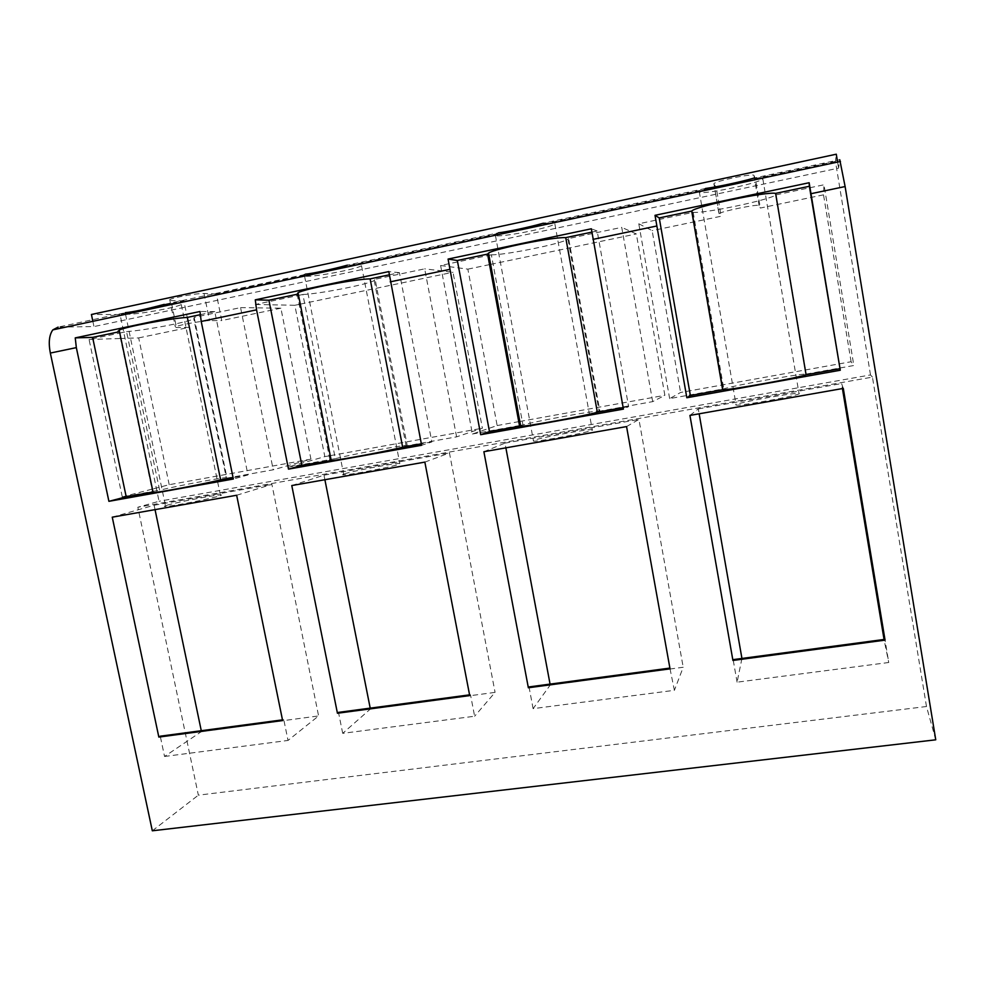 <?xml version="1.0" encoding="UTF-8"?>
<svg xmlns="http://www.w3.org/2000/svg" width="985" height="985" viewBox="0 0 985 985"><rect width="100%" height="100%" fill="white"/><g stroke="black" fill="none" stroke-linecap="round" stroke-linejoin="round"><path stroke-width="0.74" stroke-dasharray="4.92 3.69" d="M550.061 684.095L550.233 685.018L533.107 708.646L674.393 690.313L670.034 668.852M533.107 708.646L529.019 686.914M550.233 685.018L683.208 667.264L674.393 690.313M626.558 426.579L638.933 419.425L683.208 667.264M483.881 451.721L504.997 443.127L505.871 447.843M504.997 443.127L638.933 419.425M282.473 719.863L283.791 719.678L282.621 720.564M201.272 730.71L201.457 731.572L164.544 756.468L160.26 736.189M112.253 517.174L154.116 505.231L155.039 509.639M201.457 731.572L318.598 715.935L288.026 740.449L283.791 719.678M164.544 756.468L288.026 740.449M236.659 495.258L271.897 484.374L318.598 715.935M154.116 505.231L271.897 484.374M741.939 658.46L737.088 682.174L888.741 662.499L884.899 639.351M737.088 682.174L733.136 659.63M689.931 415.424L698.279 408.91L699.141 413.798M742.099 659.408L884.222 640.435L888.741 662.499M843.295 388.41L841.584 383.547L842.421 388.57M884.062 639.462L884.222 640.435M698.279 408.91L841.584 383.547M370.2 708.129L370.385 709.028L342.706 733.345L474.622 716.23L470.498 694.733L469.71 695.595M342.706 733.345L338.495 712.377M469.562 694.856L470.498 694.733M291.782 485.556L323.979 475.164L324.89 479.72M370.385 709.028L495.073 692.381L474.622 716.23M424.855 462.113L449.456 452.952L495.073 692.381M323.979 475.164L449.456 452.952M935.75 739.809L926.479 706.516L198.354 795.166L137.838 507.238L159.053 501.267L120.059 314.535L91.42 314.486M926.479 706.516L872.439 377.107L137.838 507.238M872.439 377.107L870.506 374.94L159.053 501.267M92.861 321.319L93.969 326.577L58.14 327.106L125.009 312.787C123.273 313.723 124.061 314.215 127.373 314.24C138.294 314.461 175.749 307.726 181.289 304.562C183.025 303.663 182.434 303.171 179.492 303.097L164.298 304.377L304.279 274.68C302.764 275.529 303.06 276.046 305.178 276.219C313.883 277.216 356.127 269.361 361.507 265.741L360.867 264.312L347.385 265.162L498.398 232.829L495.196 234.295L495.283 235.587C500.971 237.607 550.221 228.015 554.875 223.952L554.9 222.832L543.424 223.189L705.469 188.48L699.005 192.026C700.483 195.461 759.829 183.247 762.821 178.864L762.993 178.347C762.599 177.608 759.558 177.534 753.857 178.125L839.762 159.73L838.58 168.127L93.969 326.577M837.582 162.069L838.58 168.127M652.686 401.634L621.732 227.363L568.64 238.542L599.865 411.127L652.686 401.634L664.863 395.317L636.322 233.95L621.732 227.363M488.929 255.324L491.355 254.807L522.949 424.941C536.505 421.087 592.662 410.819 599.077 411.053L599.865 411.127M491.355 254.807C505.822 255.078 562.324 243.59 567.976 239.183L568.64 238.542M440.603 265.494L467.863 269.139L497.154 425.557L472.431 434.016L440.603 265.494L487.858 255.546M467.863 269.139L489.545 264.608M490.616 264.386L636.322 233.95M497.154 425.557L518.738 421.654M519.821 421.469L664.863 395.317M472.431 434.016L519.464 425.557M520.548 425.372L522.949 424.941M456.597 436.86L424.683 268.843L375.113 279.284L407.236 445.725L456.597 436.86L482.379 428.216L453.026 272.242L424.683 268.843M298.566 295.401L302.9 294.49L335.319 458.641C351.325 454.516 398.839 445.676 406.066 445.479L407.236 445.725M302.9 294.49C319.756 293.85 367.651 284.493 374.226 280.528L375.113 279.284M255.435 304.476L294.835 305.276L324.828 456.621L288.051 467.124L255.435 304.476L297.433 295.635M294.835 305.276L299.169 304.377M300.29 304.143L453.026 272.242M324.828 456.621L329.138 455.846M330.258 455.649L482.379 428.216M288.051 467.124L329.877 459.613M331.009 459.416L335.319 458.641M194.168 317.379L227.006 478.094L273.227 469.796L240.562 307.615L194.168 317.379L193.811 318.894L226.254 477.614L227.006 478.094M119.788 333.041L126.536 331.625L159.619 490.198C177.349 485.9 218.929 478.045 226.254 477.614M126.536 331.625C145.078 330.32 187.039 322.378 193.811 318.894M240.562 307.615L280.897 308.194L310.94 459.133L273.227 469.796M310.94 459.133L169.198 484.694L152.404 489.065M151.986 489.176L122.275 496.908L152.466 491.478M152.897 491.404L159.619 490.198M122.275 496.908L89.069 339.505L119.37 333.127M169.198 484.694L138.676 337.904L120.921 338.471M89.069 339.505L120.49 338.495M669.652 398.593L638.785 223.767L693.181 212.317C703.733 213.794 769.667 199.967 776.106 194.858L806.222 374.054L853.835 365.509L851.089 361.729L680.598 392.473L669.652 398.593L723.766 388.866C733.369 385.566 798.946 373.758 806.222 374.054M693.181 212.317L723.766 388.866M638.785 223.767L652.144 230.638L680.598 392.473M776.106 194.858L824.002 184.774L853.835 365.509M851.089 361.729L823.522 194.845L824.002 184.774M870.506 374.94L835.465 161.429L836.29 154.202M591.8 232.14L597.169 231.007L628.615 406.608L623.419 409.107M628.615 406.608L623.148 407.593M597.169 231.007L591.357 228.779M297.162 294.256L330 460.217M389.137 274.864L399.442 272.685L431.849 441.933L421.617 445.269M431.849 441.933L421.334 443.816M399.442 272.685L388.816 271.589M119.173 330.098C117.166 331.009 117.129 331.576 119.087 331.785L152.589 492.057C150.828 492.648 151.013 492.845 153.155 492.672M200.201 314.695L214.792 311.617L247.949 474.942L233.346 479.018M247.949 474.942L233.063 477.614M214.792 311.617L199.992 311.506M152.318 830.798L198.354 795.166M592.539 430.1L592.219 429.608C586.789 429.066 538.056 438.116 533.267 440.566L533.525 441.169C539.226 441.662 589.387 432.267 592.539 430.1M344.159 473.957C342.238 474.61 342.103 474.918 343.765 474.881C350.094 474.979 393.113 466.718 399.565 464.169L399.787 463.369C393.741 463.221 352.027 471.162 344.159 473.957M735.733 404.823L736.115 405.094C740.178 406.214 800.682 395.219 799.303 393.594L798.995 393.409C795.141 392.252 736.275 402.877 735.733 404.823M167.154 505.206C163.966 506.142 163.448 506.573 165.603 506.475C171.981 506.327 210.162 498.878 219.064 496.046C221.773 495.221 222.191 494.839 220.308 494.913C214.213 495.012 177.275 502.165 167.154 505.206M280.897 308.194L221.748 320.544L216.355 293.936L716.107 186.978L721.131 216.232L652.144 230.638M823.522 194.845L760.346 208.044L759.053 205.606C759.238 203.612 720.761 211.381 719.075 213.671L721.131 216.232M835.465 161.429L755.372 178.58L760.346 208.044M138.676 337.904L189.28 327.328L183.875 300.881L120.059 314.535M189.28 327.328L176.512 327.562L175.305 326.848C178.617 325.05 203.6 320.531 209.559 320.642L221.748 320.544M216.355 293.936L204.03 293.481C197.997 293.074 172.966 297.544 169.715 299.637L170.971 300.585L176.512 327.562M183.875 300.881L170.971 300.585M755.372 178.58L753.956 175.478C754.054 172.991 715.529 180.895 713.928 183.678L718.964 214.004M716.107 186.978L713.829 184.084M753.956 175.478L759.053 205.606M204.03 293.481L209.559 320.642M567.976 239.183L599.077 411.053M374.226 280.528L406.066 445.479M554.875 223.952L592.219 429.608M495.381 235.243L533.525 441.169M699.276 191.644L736.115 405.094M762.821 178.864L798.995 393.409M125.551 314.326L165.603 506.475M181.289 304.562L220.308 494.913M304.55 276.046L343.765 474.881M361.507 265.741L399.787 463.369M713.928 183.678L719.075 213.671M169.715 299.637L175.305 326.848"/><path stroke-width="1.48" d="M528.354 687.764L483.881 451.721L626.558 426.579L670.034 668.852L528.354 687.764L529.019 686.914L669.899 668.089M505.871 447.843L550.061 684.095M119.087 331.785L92.615 337.375L75.242 337.88L199.992 311.506L201.211 321.455L233.346 479.018L108.904 501.328L126.215 496.797L152.589 492.057M75.242 337.88L76.337 347.619L108.904 501.328M58.14 327.106L52.833 329.877C49.176 334.937 48.351 342.669 50.334 353.061L152.318 830.798L935.75 739.809L845.118 186.547L810.987 193.7L840.279 370.237L686.828 397.743L690.362 395.527L722.645 389.728L691.704 211.085L659.236 217.919L690.362 395.527M659.236 217.919L655.013 215.321L686.828 397.743M457.335 260.483L448.077 259.067L591.357 228.779L623.419 409.107L480.68 434.693L489.471 431.59L519.587 426.185L487.587 254.105L457.335 260.483L489.471 431.59M448.077 259.067L480.68 434.693M268.893 300.216L255.287 299.822L388.816 271.589L421.617 445.269L288.494 469.131L301.841 465.265L331.231 460.561C338.815 460.29 388.361 451.007 402.656 447.178L370.114 278.866C354.982 279.1 304.956 288.728 298.036 292.742L297.162 294.256L268.893 300.216L301.841 465.265M255.287 299.822L256.556 309.856L288.494 469.131M469.71 695.595L337.436 713.251L291.782 485.556L424.855 462.113L469.71 695.595M885.059 640.139L732.926 660.455L689.931 415.424L843.295 388.41L885.059 640.139L884.899 639.351L733.136 659.63L732.926 660.455M282.621 720.564L158.844 737.088L112.253 517.174L236.659 495.258L282.621 720.564M158.844 737.088L160.26 736.189L282.473 719.863M155.039 509.639L201.272 730.71M699.141 413.798L741.939 658.46M842.421 388.57L884.062 639.462M337.436 713.251L338.495 712.377L469.562 694.856M324.89 479.72L370.2 708.129M837.582 162.069L836.29 154.202L91.42 314.486L92.861 321.319M487.858 255.546L488.929 255.324M489.545 264.608L490.616 264.386M518.738 421.654L519.821 421.469M519.464 425.557L520.548 425.372M297.433 295.635L298.566 295.401M299.169 304.377L300.29 304.143M329.138 455.846L330.258 455.649M329.877 459.613L331.009 459.416M839.762 159.73L845.118 186.547M591.8 232.14L565.735 237.631L597.341 412.223C585.853 415.744 527.455 426.48 520.72 426.32L519.587 426.185M565.735 237.631C553.324 236.856 494.47 248.676 488.523 253.108L487.587 254.105M623.148 407.593L597.341 412.223M421.334 443.816L402.656 447.178M389.137 274.864L370.114 278.866M655.013 215.321L809.153 182.73L809.375 186.276L775.601 193.392L806.075 374.756C798.601 377.797 727.386 390.577 722.793 389.74L722.645 389.728M775.601 193.392C767.155 191.213 695.508 206.321 691.815 210.975L691.704 211.085M809.375 186.276L840.279 370.237M839.651 368.735L806.075 374.756M809.153 182.73L810.987 193.7M92.615 337.375L126.215 496.797M220.628 479.843C204.326 483.906 160.838 492.168 153.155 492.672L119.173 330.098C126.302 326.552 170.257 318.364 187.359 317.404L220.628 479.843L233.063 477.614M200.201 314.695L187.359 317.404M543.424 223.189C529.905 227.03 506.992 231.931 498.398 232.829M753.857 178.125C741.409 181.782 716.76 187.051 705.469 188.48M347.385 265.162C332.967 269.176 311.617 273.744 305.375 274.162M164.298 304.377C146.088 309.204 133.061 311.974 125.206 312.688L125.551 314.326M76.337 347.619L50.334 353.061M656.687 226.021L592.97 239.38M449.542 269.422L390.22 281.858M256.556 309.856L201.211 321.455M488.523 253.108L520.72 426.32M298.036 292.742L331.231 460.561M691.815 210.975L722.793 389.74M495.196 234.295L495.381 235.243M52.833 329.877L840.464 161.454M304.279 274.68L304.55 276.046"/></g></svg>
